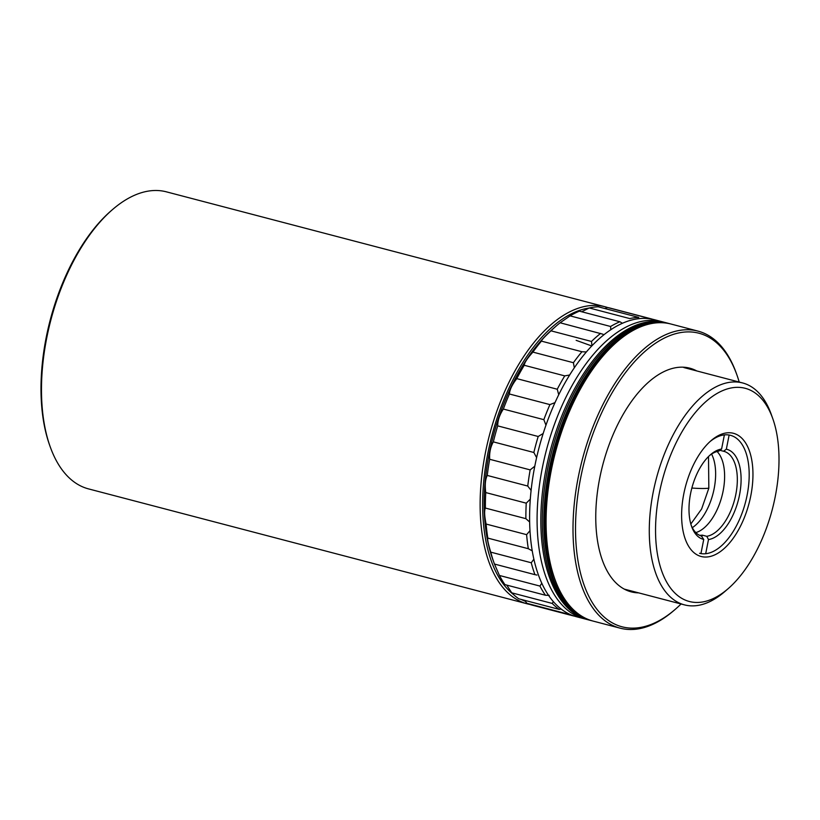 <?xml version="1.0" encoding="UTF-8"?>
<svg xmlns="http://www.w3.org/2000/svg" width="820" height="820" viewBox="0 0 820 820"><rect width="100%" height="100%" fill="white"/><g stroke="black" fill="none" stroke-linecap="round" stroke-linejoin="round"><path stroke-width="1.23" d="M728.191 588.627L724.9 591.486A114.708 59.235 -75.3 0 1 689.968 605.795A114.708 59.235 -75.3 0 1 684.474 604.873A114.708 59.235 -75.3 0 1 654.944 484.118A114.708 59.235 -75.3 0 1 737.118 382.028A114.708 59.235 -75.3 0 1 742.612 382.95A114.708 59.235 -75.3 0 1 771.282 414.438L772.747 418.548A110.187 56.898 -75.3 0 1 728.191 588.627A110.187 56.898 -75.3 0 1 694.632 602.372A110.187 56.898 -75.3 0 1 659.864 490.514A110.187 56.898 -75.3 0 1 739.927 387.419A110.187 56.898 -75.3 0 1 772.747 418.548M704.195 556.995A63.673 32.882 104.7 0 0 750.464 497.422A63.673 32.882 104.7 0 0 730.374 432.786A63.673 32.882 104.7 0 0 710.981 440.729A63.673 32.882 104.7 0 0 685.233 539.006A63.673 32.882 104.7 0 0 704.195 556.995M699.583 553.274A60.967 31.478 104.7 0 0 702.504 553.766A60.967 31.478 104.7 0 0 746.179 499.513A60.967 31.478 104.7 0 0 730.487 435.328A60.967 31.478 104.7 0 0 727.566 434.836A60.967 31.478 104.7 0 0 709.987 441.621M534.794 466.211L530.171 469.891A153.545 79.284 104.7 0 0 527.752 486.055L531.104 490.432M530.314 499.134L526.245 503.172A153.545 79.284 104.7 0 0 525.886 518.67L529.659 522.012M529.997 530.643L526.614 534.66A153.545 79.284 104.7 0 0 528.326 548.713L532.262 550.866M533.892 559.148L531.257 562.766A153.545 79.284 104.7 0 0 534.958 574.666L536.946 575.056M541.805 583.215L539.939 586.074A153.545 79.284 104.7 0 0 545.443 595.248L549.216 595.371M553.356 601.593L552.229 603.438A153.545 79.284 104.7 0 0 559.26 609.403L561.136 609.004M567.891 613.36L567.512 613.965A153.545 79.284 104.7 0 0 572.965 615.81A153.545 79.284 104.7 0 0 574.851 616.25M552.229 603.438L511.731 592.819A153.545 79.284 104.7 0 0 518.763 598.795L559.26 609.403M539.939 586.074L499.441 575.466A153.545 79.284 104.7 0 0 504.946 584.629L545.443 595.248M531.257 562.766L490.76 552.147A153.545 79.284 104.7 0 0 494.091 563.043A153.545 79.284 104.7 0 0 494.46 564.057L534.958 574.666M603.007 334.232L560.121 322.783A153.545 79.284 104.7 0 0 556.175 326.053L552.885 328.922A149.025 76.957 104.7 0 0 492.625 558.932L494.091 563.043M567.512 613.965L527.014 603.356A153.545 79.284 104.7 0 0 532.467 605.201L572.965 615.81M527.014 603.356L524.534 600.301M511.731 592.819L506.77 585.111M499.441 575.466L494.429 563.976M490.76 552.147C488.238 543.957 487.264 539.273 487.828 538.104L528.326 548.713M526.614 534.66L486.116 524.052A153.545 79.284 104.7 0 0 487.828 538.104M486.116 524.052C484.425 516.026 484.179 510.696 485.389 508.062L525.886 518.67M526.245 503.172L485.747 492.564A153.545 79.284 104.7 0 0 485.389 508.062M485.747 492.564C484.784 485.081 485.286 479.372 487.254 475.436L527.752 486.055M530.171 469.891L489.673 459.282A153.545 79.284 104.7 0 0 487.254 475.436M489.673 459.282C489.294 452.65 490.514 446.849 493.343 441.877L533.841 452.486L536.608 457.621M543.168 433.503L538.197 436.486L497.699 425.877A153.545 79.284 104.7 0 0 493.343 441.877M497.699 425.877C497.719 420.373 499.595 414.766 503.347 409.057L543.845 419.666L545.956 425.18M554.986 402.62L549.923 404.608L509.425 394A153.545 79.284 104.7 0 0 503.347 409.057M509.425 394C509.64 389.869 512.09 384.744 516.764 378.625L557.262 389.233L558.717 394.727M569.623 375.006L564.744 375.888L524.246 365.279A153.545 79.284 104.7 0 0 516.764 378.625M524.246 365.279C524.472 362.655 527.362 358.268 532.908 352.108L573.416 362.717L574.307 367.78M586.32 351.964L581.933 351.739L541.436 341.13A153.545 79.284 104.7 0 0 532.908 352.108M541.436 341.13C541.456 340.115 544.644 336.682 550.989 330.829L591.486 341.448L591.958 345.732M556.175 326.053A153.545 79.284 104.7 0 0 550.989 330.829M560.121 322.783L570.095 315.864L610.592 326.483L610.787 329.702M622.411 323.254L619.879 321.758L579.381 311.149A153.545 79.284 104.7 0 0 570.095 315.864M581.708 311.754L589.262 307.961L629.76 318.57A153.545 79.284 104.7 0 1 638.739 317.412L598.231 306.803A153.545 79.284 104.7 0 0 589.262 307.961M652.648 319.277A153.545 79.284 104.7 0 0 650.793 318.744A153.545 79.284 104.7 0 0 648.036 318.119L607.538 307.51A153.545 79.284 104.7 0 1 610.295 308.135L650.793 318.744M619.879 321.758A153.545 79.284 104.7 0 0 610.592 326.483M600.63 333.391A153.545 79.284 104.7 0 0 591.486 341.448M581.933 351.739A153.545 79.284 104.7 0 0 573.416 362.717M564.744 375.888A153.545 79.284 104.7 0 0 557.262 389.233M549.923 404.608A153.545 79.284 104.7 0 0 543.845 419.666M538.197 436.486A153.545 79.284 104.7 0 0 533.841 452.486M604.842 308.535L607.538 307.51M692.305 527.67A43.808 22.622 104.7 0 0 712.98 493.763A43.808 22.622 104.7 0 0 711.586 454.075M695.811 532.6A43.808 22.622 104.7 0 0 721.959 496.12A43.808 22.622 104.7 0 0 717.059 451.502A43.808 22.622 -75.3 0 1 721.959 496.12A43.808 22.622 -75.3 0 1 695.811 532.6M723.568 451.256A43.808 22.622 -75.3 0 1 723.896 451.338A43.808 22.622 -75.3 0 1 735.765 494.726A43.808 22.622 -75.3 0 1 706.768 536.311L708.49 539.56A46.514 24.016 -75.3 0 0 739.507 495.044A46.514 24.016 -75.3 0 0 726.335 449.186L723.568 451.256L719.909 450.303M699.511 535.275A43.808 22.622 104.7 0 0 699.86 535.296A43.808 22.622 104.7 0 0 702.279 535.142L706.768 536.311M709.433 455.643A43.808 22.622 -75.3 0 1 718.822 451.113L721.59 449.042A46.514 24.016 -75.3 0 0 710.438 454.741A46.514 24.016 -75.3 0 0 691.629 526.532A46.514 24.016 -75.3 0 0 703.745 539.416L701.366 536.003M702.022 536.167A43.808 22.622 -75.3 0 1 701.694 536.095A43.808 22.622 -75.3 0 1 691.198 525.251M703.745 539.416L700.946 553.572M724.388 434.887L721.59 449.042M726.335 449.186L729.134 435.03M705.692 553.715L708.49 539.56M702.063 536.249L702.279 535.142M592.419 620.894A153.545 79.284 -75.3 0 1 591.671 620.709A153.545 79.284 -75.3 0 1 552.567 457.324A153.545 79.284 -75.3 0 1 664.005 322.598A153.545 79.284 -75.3 0 1 669.499 323.644A153.545 79.284 -75.3 0 1 670.247 323.849M663.257 322.404A153.545 79.284 104.7 0 0 551.819 457.13A153.545 79.284 104.7 0 0 590.923 620.514L576.706 616.794A153.545 79.284 104.7 0 1 535.962 460.532A153.545 79.284 104.7 0 1 654.534 319.728L662.017 321.686A153.545 79.284 104.7 0 0 652.71 320.353A153.545 79.284 104.7 0 0 544.244 458.923A153.545 79.284 104.7 0 0 584.188 618.751A153.545 79.284 104.7 0 1 543.445 462.49A153.545 79.284 104.7 0 1 662.017 321.686L665.758 322.67A153.545 79.284 104.7 0 0 547.596 461.619A153.545 79.284 104.7 0 0 587.93 619.725A153.545 79.284 104.7 0 1 547.986 459.897A153.545 79.284 104.7 0 1 656.451 321.337A153.545 79.284 104.7 0 1 665.758 322.67L667.255 323.059A153.545 79.284 104.7 0 0 549.092 462.008A153.545 79.284 104.7 0 0 589.426 620.125A153.545 79.284 104.7 0 1 549.103 461.967A153.545 79.284 104.7 0 1 667.255 323.059L668.751 323.449A153.545 79.284 104.7 0 0 663.257 322.404M669.499 323.644L668.751 323.449A153.545 79.284 104.7 0 0 550.599 462.357A153.545 79.284 104.7 0 0 590.923 620.514L591.671 620.709M616.876 341.96L615.564 343.108A151.741 78.351 104.7 0 0 554.207 577.3L554.791 578.951A153.545 79.284 -75.3 0 1 616.876 341.96A153.545 79.284 -75.3 0 1 663.636 322.813A153.545 79.284 -75.3 0 1 670.996 324.033L697.933 331.095A153.545 79.284 -75.3 0 1 736.309 373.243L736.893 374.894A151.741 78.351 -75.3 0 1 739.199 382.058M681.061 603.981A151.741 78.351 -75.3 0 1 675.536 609.096L674.214 610.234A153.545 79.284 -75.3 0 1 627.454 629.391A153.545 79.284 -75.3 0 1 620.104 628.161L593.168 621.099A153.545 79.284 -75.3 0 1 554.791 578.951M620.104 628.161A153.545 79.284 -75.3 0 1 579.012 473.529A153.545 79.284 -75.3 0 1 690.573 329.865A153.545 79.284 -75.3 0 1 697.933 331.095M638.647 592.87A115.61 59.696 -75.3 0 1 636.75 592.778A115.61 59.696 -75.3 0 1 602.321 560.111A115.61 59.696 -75.3 0 1 649.071 381.679A115.61 59.696 -75.3 0 1 684.269 367.257A115.61 59.696 -75.3 0 1 696.785 370.947M675.536 609.096A151.741 78.351 -75.3 0 1 594.766 606.349A151.741 78.351 -75.3 0 1 581.452 473.991A151.741 78.351 -75.3 0 1 657.189 342.145A151.741 78.351 -75.3 0 1 736.893 374.894M605.057 306.762L166.398 191.839A153.545 79.284 104.7 0 0 159.049 190.609A153.545 79.284 104.7 0 0 112.289 209.766A153.545 79.284 104.7 0 0 50.194 446.756A153.545 79.284 104.7 0 0 88.57 488.904L527.229 603.827A153.545 79.284 -75.3 0 1 486.137 449.196A153.545 79.284 -75.3 0 1 597.698 305.532A153.545 79.284 -75.3 0 1 605.057 306.762A153.545 79.284 -75.3 0 1 607.651 307.531M529.874 604.422A153.545 79.284 -75.3 0 1 527.229 603.827M525.374 601.265A151.741 78.351 -75.3 0 1 521.079 599.399M513.587 594.613A151.741 78.351 -75.3 0 1 488.577 449.667A151.741 78.351 -75.3 0 1 589.149 308.033M112.289 209.766L110.966 210.904A151.741 78.351 104.7 0 0 49.61 445.106L50.194 446.756M691.854 488.043A145.909 11.705 11.9 0 0 708.839 488.166M576.152 340.331L591.743 345.958M684.474 604.873L624.235 589.098M742.612 382.95L683.859 367.555M708.511 456.535L708.828 488.228L701.633 508.964L690.829 524.021"/></g></svg>
